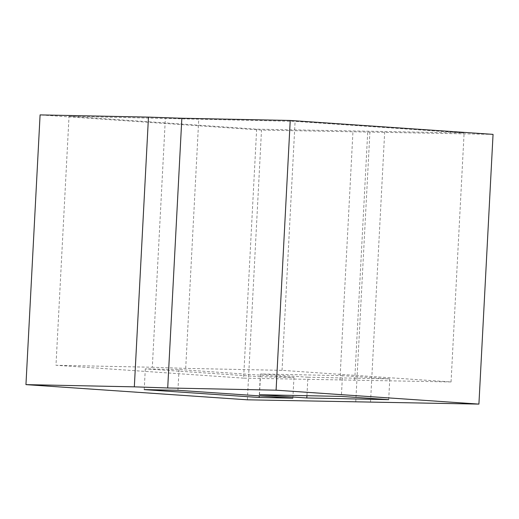 <?xml version="1.0" encoding="UTF-8"?>
<svg xmlns="http://www.w3.org/2000/svg" width="519" height="519" viewBox="0 0 519 519"><rect width="100%" height="100%" fill="white"/><g stroke="black" fill="none" stroke-linecap="round" stroke-linejoin="round"><path stroke-width="0.39" stroke-dasharray="2.6 1.95" d="M493.05 134.376L261.505 130.087L40.086 114.9M69.027 116.308L295.084 121.375L464.103 132.968L256.646 129.173L69.027 116.308L55.981 365.279L152.32 367.251L165.366 118.28M247.368 399.812L261.505 130.087M355.749 402.03L369.885 132.306M370.534 401.881L384.67 132.157M388.699 399.649L389.788 378.902L307.903 377.229L306.937 395.699M389.788 378.902L342.462 375.659L341.372 396.406M307.903 377.229L260.577 373.978L342.462 375.659M260.577 373.978L259.487 394.732M260.24 376.742L145.307 368.86L179.023 369.547L293.962 377.43L260.24 376.742L259.241 395.874M293.962 377.43L292.872 398.177M179.023 369.547L177.939 390.294M145.307 368.86L144.217 389.607M256.646 129.173L243.599 378.15L451.056 381.945L282.038 370.352L185.698 368.38L152.32 367.251M185.698 368.38L198.745 119.409M282.038 370.352L295.084 121.375M451.056 381.945L464.103 132.968M354.724 379.973L367.77 131.002M339.932 380.122L352.978 131.145M243.599 378.15L55.981 365.279"/><path stroke-width="0.78" d="M181.845 118.248L167.708 387.972L134.33 386.843L148.466 117.119L181.845 118.248L290.225 120.466L493.05 134.376L478.914 404.1L247.368 399.812L25.95 384.624L40.086 114.9L148.466 117.119M134.33 386.843L25.95 384.624M167.708 387.972L276.089 390.184L290.225 120.466M276.089 390.184L478.914 404.1M306.813 397.976L388.699 399.649L341.372 396.406L259.487 394.732L306.813 397.976L306.937 395.699M259.156 397.489L292.872 398.177L177.939 390.294L144.217 389.607L259.156 397.489L259.241 395.874"/></g></svg>
